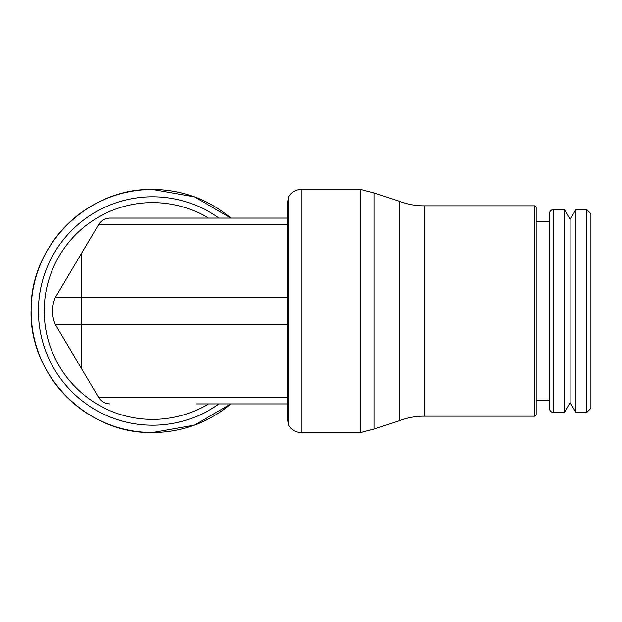 <?xml version="1.0" encoding="UTF-8"?>
<svg xmlns="http://www.w3.org/2000/svg" width="622" height="622" viewBox="0 0 622 622"><rect width="100%" height="100%" fill="white"/><g stroke="black" fill="none" stroke-linecap="round" stroke-linejoin="round"><path stroke-width="0.93" d="M424.647 205.82A67.339 67.339 0 0 1 399.604 201.349L399.604 420.651A67.339 67.339 0 0 1 424.647 416.18L534.726 416.18L534.726 205.82L424.647 205.82L424.647 416.18M534.726 205.82L536.156 207.25L536.156 414.75L534.726 416.18M399.604 201.349L374.141 192.968L374.141 429.032L360.628 432.523L360.628 189.477L301.048 189.477L301.048 432.523L360.628 432.523M288.631 196.801L288.631 425.199L287.566 419.407L287.566 202.593L288.631 196.801A14.081 14.081 0 0 1 301.017 189.477M301.017 432.523A14.081 14.081 0 0 1 288.631 425.199M219.006 403.927A114.199 114.199 0 0 1 38.424 311A114.199 114.199 0 0 1 219.006 218.073M208.44 403.927A108.407 108.407 0 0 1 44.224 311A108.407 108.407 0 0 1 208.44 218.073M287.566 403.927L196.498 403.927M98.603 397.419C101.269 401.594 105.087 403.764 110.032 403.927A13.295 13.295 0 0 1 98.603 397.419L55.203 324.295L98.603 397.419L287.566 397.419M81.14 367.999L55.203 324.295A34.568 34.568 0 0 1 55.203 297.705L81.14 254.001L55.203 297.705L81.14 297.705L81.14 367.999L81.14 324.295L55.203 324.295A34.568 34.568 0 0 1 55.203 297.705L98.603 224.581L81.14 254.001L81.14 324.295L287.566 324.295M110.032 218.073A13.295 13.295 0 0 0 98.603 224.581C101.269 220.406 105.087 218.236 110.032 218.073L287.566 218.073L110.032 218.073M81.14 254.001L81.14 297.705L287.566 297.705M553.72 209.497A4.292 4.292 0 0 0 549.428 213.781L549.428 408.219A4.292 4.292 0 0 0 553.72 412.503L564.364 412.503L564.364 209.497L553.72 209.497L553.72 412.503M564.364 209.497L570.133 219.434L570.133 402.566L564.364 412.503M575.949 311L575.949 412.51L586.608 412.51L586.608 209.49L575.949 209.49L575.949 311M586.608 209.49L590.9 213.781L590.9 408.219L586.608 412.51M230.933 403.927A121.523 121.523 0 0 1 31.1 311A121.523 121.523 0 0 1 230.933 218.073L194.305 196.847L152.623 189.477C88.386 187.86 30.509 244.835 31.116 309.087C28.355 374.693 86.987 434.257 152.623 432.523L194.305 425.153L230.933 403.927M287.566 224.581L98.603 224.581M399.604 420.651L374.141 429.032M374.141 192.968L360.628 189.477M536.156 400.358L549.428 400.358M536.156 221.642L549.428 221.642M570.133 402.566L575.949 412.51M570.133 219.434L575.949 209.49"/></g></svg>
